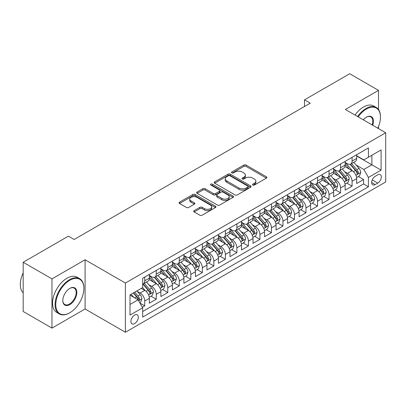 <?xml version="1.0" encoding="UTF-8"?>
<svg xmlns="http://www.w3.org/2000/svg" width="406" height="406" viewBox="0 0 406 406"><rect width="100%" height="100%" fill="white"/><g stroke="black" fill="none" stroke-linecap="round" stroke-linejoin="round"><path stroke-width="0.61" d="M252.816 185.05A1.122 0.645 0 0 0 254.4 185.05L266.412 178.112A1.599 0.924 0 0 0 266.879 177.463A1.599 0.924 0 0 0 266.412 176.808L246.061 165.059A1.599 0.924 0 0 0 243.803 165.059L231.79 171.992A1.122 0.645 0 0 0 231.461 172.448A1.122 0.645 0 0 0 231.79 172.905A1.122 0.645 0 0 0 233.374 172.905L234.927 172.012A5.116 2.954 0 0 1 242.164 172.012L243.859 172.992A5.116 2.954 0 0 1 245.356 175.077A5.116 2.954 0 0 1 243.859 177.168L242.306 178.067A1.122 0.645 0 0 0 241.976 178.523A1.122 0.645 0 0 0 242.306 178.98A1.122 0.645 0 0 0 243.884 178.98L245.442 178.082A5.116 2.954 0 0 1 252.674 178.082L254.374 179.061A5.116 2.954 0 0 1 255.871 181.147A5.116 2.954 0 0 1 254.374 183.238L252.816 184.136A1.122 0.645 0 0 0 252.491 184.593A1.122 0.645 0 0 0 252.816 185.05L252.816 184.136M134.614 323.607A5.212 3.009 120 0 0 138.02 319.014A5.212 3.009 120 0 0 137.218 314.838A5.212 3.009 120 0 0 134.614 315.097A5.212 3.009 120 0 0 131.209 319.689A5.212 3.009 120 0 0 132.006 323.866A5.212 3.009 120 0 0 134.614 323.607M194.169 210.618A1.599 0.924 0 0 0 193.703 211.272A1.599 0.924 0 0 0 194.169 211.922L199.879 215.221A1.599 0.924 0 0 0 202.142 215.221L215.479 207.517A1.599 0.924 0 0 0 215.951 206.867A1.599 0.924 0 0 0 215.479 206.212L195.134 194.464A1.599 0.924 0 0 0 192.87 194.464L179.528 202.168A1.599 0.924 0 0 0 179.061 202.817A1.599 0.924 0 0 0 179.528 203.472L186.425 207.451A1.599 0.924 0 0 0 188.688 207.451L194.398 204.157A1.599 0.924 0 0 0 194.865 203.502A1.599 0.924 0 0 0 194.398 202.853L190.977 200.879A4.278 2.472 0 0 1 189.724 199.133A4.278 2.472 0 0 1 192.363 196.849A4.278 2.472 0 0 1 197.027 197.382L210.425 205.121A4.278 2.472 0 0 1 211.673 206.867A4.278 2.472 0 0 1 209.034 209.146A4.278 2.472 0 0 1 204.375 208.613L202.142 207.324A1.599 0.924 0 0 0 199.879 207.324L194.169 210.618L194.169 211.922M85.087 259.769L51.973 278.892L23.178 262.266L23.178 311.473L51.973 328.099L85.087 308.981L125.398 332.255L125.398 283.043L85.087 259.769L85.087 308.981M378.504 109.529L378.504 90.371L345.389 109.488L385.7 132.762L125.398 283.043M378.504 90.371L349.708 73.745L304.5 99.846L304.5 106.494M23.178 262.266L68.386 236.165L74.146 239.489L310.26 103.17L304.5 99.846M235.038 194.921A1.599 0.924 0 0 0 237.302 194.921L250.639 187.217A1.599 0.924 0 0 0 251.111 186.567A1.599 0.924 0 0 0 250.639 185.912L230.293 174.164A1.599 0.924 0 0 0 228.03 174.164L214.688 181.868A1.599 0.924 0 0 0 214.221 182.517A1.599 0.924 0 0 0 214.688 183.172L235.038 194.921M211.237 185.288A1.122 0.645 0 0 1 212.374 185.446L212.374 184.116L233.059 196.062A1.599 0.924 0 0 1 233.531 196.717A1.599 0.924 0 0 1 233.059 197.367L219.722 205.071A1.599 0.924 0 0 1 217.459 205.071L197.108 193.322L197.108 192.018A1.599 0.924 0 0 0 196.641 192.667A1.599 0.924 0 0 0 197.108 193.322M197.108 192.018L202.817 188.719A1.599 0.924 0 0 1 205.081 188.719L213.333 193.484A1.599 0.924 0 0 0 215.596 193.484L219.382 191.297A1.599 0.924 0 0 0 219.849 190.647A1.599 0.924 0 0 0 219.382 189.993L210.79 185.029A1.122 0.645 0 0 1 210.46 184.573A1.122 0.645 0 0 1 211.15 183.979A1.122 0.645 0 0 1 212.374 184.116M142.359 307.235L144.749 305.855L139.969 303.094M137.248 291.351L140.141 293.02A6.516 3.761 60 0 1 144.749 300.998L149.357 298.339L149.357 303.196L156.264 299.207L151.027 296.177M148.769 284.702L151.661 286.372A6.516 3.761 60 0 1 156.264 294.35L160.872 291.691L160.872 296.542L167.785 292.553L162.542 289.529M160.284 278.049L163.176 279.719A6.516 3.761 60 0 1 167.785 287.702L172.393 285.042L172.393 289.894L179.3 285.905L174.062 282.88M171.804 271.401L174.697 273.071A6.516 3.761 60 0 1 179.3 281.053L183.908 278.389L183.908 283.246L190.82 279.257L185.578 276.232M183.319 264.753L186.212 266.422A6.516 3.761 60 0 1 190.82 274.4L195.428 271.741L195.428 276.598L202.34 272.604L197.098 269.579M194.839 258.104L197.732 259.774A6.516 3.761 60 0 1 202.34 267.752L206.943 265.093L206.943 269.944L213.855 265.955L208.613 262.931M206.355 251.451L209.247 253.121A6.516 3.761 60 0 1 213.855 261.104L218.464 258.444L218.464 263.296L225.376 259.307L220.133 256.282M217.875 244.803L220.768 246.472A6.516 3.761 60 0 1 225.376 254.45L229.979 251.791L229.979 256.648L236.891 252.659L231.648 249.629M229.39 238.155L232.283 239.824A6.516 3.761 60 0 1 236.891 247.802L241.499 245.143L241.499 249.994L248.411 246.006L243.169 242.981M240.91 231.501L243.803 233.171A6.516 3.761 60 0 1 248.411 241.154L253.014 238.495L253.014 243.346L259.926 239.357L254.684 236.333M252.425 224.853L255.318 226.523A6.516 3.761 60 0 1 259.926 234.506L264.534 231.841L264.534 236.698L271.447 232.709L266.204 229.684M263.946 218.205L266.838 219.874A6.516 3.761 60 0 1 271.447 227.852L276.05 225.193L276.05 230.05L282.962 226.056L277.719 223.031M275.461 211.556L278.354 213.226A6.516 3.761 60 0 1 282.962 221.204L287.57 218.545L287.57 223.396L294.482 219.407L289.239 216.383M286.981 204.903L289.874 206.573A6.516 3.761 60 0 1 294.482 214.556L299.085 211.896L299.085 216.748L305.997 212.759L300.755 209.735M298.496 198.255L301.389 199.925A6.516 3.761 60 0 1 305.997 207.902L310.605 205.243L310.605 210.1L317.517 206.111L312.275 203.081M310.017 191.607L312.909 193.276A6.516 3.761 60 0 1 317.517 201.254L322.12 198.595L322.12 203.447L329.033 199.458L323.79 196.433M321.532 184.953L324.424 186.623A6.516 3.761 60 0 1 329.033 194.606L333.641 191.947L333.641 196.798L340.553 192.809L335.31 189.785M333.052 178.305L335.945 179.975A6.516 3.761 60 0 1 340.553 187.958L345.156 185.293L345.156 190.15L352.068 186.161L352.068 181.304A6.516 3.761 -120 0 0 347.46 173.326L344.567 171.657M346.825 183.136L352.068 186.161M149.357 298.339A6.516 3.761 -120 0 0 144.749 290.361L141.293 288.367M160.872 291.691A6.516 3.761 -120 0 0 156.264 283.713L149.144 279.597M172.393 285.042A6.516 3.761 -120 0 0 167.785 277.059L160.659 272.949M183.908 278.389A6.516 3.761 -120 0 0 179.3 270.411L172.18 266.3M195.428 271.741A6.516 3.761 -120 0 0 190.82 263.763L183.695 259.647M206.943 265.093A6.516 3.761 -120 0 0 202.34 257.11L195.215 252.999M218.464 258.444A6.516 3.761 -120 0 0 213.855 250.461L206.73 246.351M229.979 251.791A6.516 3.761 -120 0 0 225.376 243.813L218.25 239.702M241.499 245.143A6.516 3.761 -120 0 0 236.891 237.165L229.766 233.049M253.014 238.495A6.516 3.761 -120 0 0 248.411 230.512L241.286 226.401M264.534 231.841A6.516 3.761 -120 0 0 259.926 223.863L252.801 219.753M276.05 225.193A6.516 3.761 -120 0 0 271.447 217.215L264.321 213.099M287.57 218.545A6.516 3.761 -120 0 0 282.962 210.562L275.841 206.451M299.085 211.896A6.516 3.761 -120 0 0 294.482 203.913L287.357 199.803M310.605 205.243A6.516 3.761 -120 0 0 305.997 197.265L298.877 193.154M322.12 198.595A6.516 3.761 -120 0 0 317.517 190.617L310.392 186.501M333.641 191.947A6.516 3.761 -120 0 0 329.033 183.964L321.912 179.853M345.156 185.293A6.516 3.761 -120 0 0 340.553 177.315L333.427 173.205M377.753 174.854L375.22 176.321A5.05 2.913 120 0 0 371.921 180.766A5.05 2.913 120 0 0 372.693 184.816A5.05 2.913 120 0 0 375.22 184.563L377.753 183.101A5.05 2.913 120 0 0 381.051 178.65A5.05 2.913 120 0 0 380.28 174.605A5.05 2.913 120 0 0 377.753 174.854M125.398 332.255L385.7 181.969L385.7 132.762M130.006 304.459L138.07 299.806L142.673 307.784L142.673 317.091L368.425 186.76L368.425 177.447L363.817 169.469L356.087 165.009M142.673 307.784L130.006 315.097L130.006 294.883L142.673 287.57L142.673 278.257L368.425 147.926L368.425 157.234L381.092 149.921L381.092 170.134L368.425 177.447M149.357 275.466L151.661 276.796A6.516 3.761 60 0 0 154.919 277.115L159.522 274.456A6.516 3.761 -120 0 0 160.872 271.477L160.872 267.752M160.872 268.818L163.176 270.147A6.516 3.761 60 0 0 166.435 270.467L171.043 267.808A6.516 3.761 -120 0 0 172.393 264.824L172.393 261.104M172.393 262.164L174.697 263.494A6.516 3.761 60 0 0 177.955 263.819L182.558 261.159A6.516 3.761 -120 0 0 183.908 258.175L183.908 254.45M183.908 255.516L186.212 256.846A6.516 3.761 60 0 0 189.47 257.171L194.078 254.506A6.516 3.761 -120 0 0 195.428 251.527L195.428 247.802M195.428 248.868L197.732 250.197A6.516 3.761 60 0 0 200.99 250.517L205.593 247.858A6.516 3.761 -120 0 0 206.943 244.874L206.943 241.154M206.943 242.215L209.247 243.544A6.516 3.761 60 0 0 212.505 243.869L217.114 241.21A6.516 3.761 -120 0 0 218.464 238.226L218.464 234.501M218.464 235.566L220.768 236.896A6.516 3.761 60 0 0 224.026 237.221L228.629 234.561A6.516 3.761 -120 0 0 229.979 231.577L229.979 227.852M229.979 228.918L232.283 230.248A6.516 3.761 60 0 0 235.541 230.567L240.149 227.908A6.516 3.761 -120 0 0 241.499 224.929L241.499 221.204M241.499 222.27L243.803 223.599A6.516 3.761 60 0 0 247.061 223.919L251.664 221.26A6.516 3.761 -120 0 0 253.014 218.276L253.014 214.556M253.014 215.616L255.318 216.946A6.516 3.761 60 0 0 258.576 217.271L263.184 214.612A6.516 3.761 -120 0 0 264.534 211.627L264.534 207.902M264.534 208.968L266.838 210.298A6.516 3.761 60 0 0 270.097 210.623L274.7 207.958A6.516 3.761 -120 0 0 276.05 204.979L276.05 201.254M276.05 202.32L278.354 203.65A6.516 3.761 60 0 0 281.612 203.969L286.22 201.31A6.516 3.761 -120 0 0 287.57 198.326L287.57 194.606M287.57 195.667L289.874 196.996A6.516 3.761 60 0 0 293.132 197.321L297.735 194.662A6.516 3.761 -120 0 0 299.085 191.678L299.085 187.953M299.085 189.018L301.389 190.348A6.516 3.761 60 0 0 304.647 190.673L309.255 188.014A6.516 3.761 -120 0 0 310.605 185.029L310.605 181.304M310.605 182.37L312.909 183.7A6.516 3.761 60 0 0 316.167 184.019L320.77 181.36A6.516 3.761 -120 0 0 322.12 178.381L322.12 174.656M322.12 175.722L324.424 177.052A6.516 3.761 60 0 0 327.683 177.371L332.291 174.712A6.516 3.761 -120 0 0 333.641 171.728L333.641 168.008M333.641 169.069L335.945 170.398A6.516 3.761 60 0 0 339.203 170.723L343.806 168.064A6.516 3.761 -120 0 0 345.156 165.08L345.156 161.355M142.673 311.509L363.588 183.964L363.588 179.508L356.676 183.502L356.676 178.645A6.516 3.761 -120 0 0 352.068 170.667L344.948 166.551M345.156 162.42L347.46 163.75A6.516 3.761 -120 0 0 350.718 164.075A6.516 3.761 -120 0 0 352.068 161.091L352.068 157.366M350.718 164.075L355.326 161.41A6.516 3.761 -120 0 0 356.676 158.431L356.676 154.706M144.749 277.059L144.749 280.785A6.516 3.761 60 0 1 143.399 283.769A6.516 3.761 60 0 1 142.673 284.033M143.399 283.769L148.007 281.109A6.516 3.761 -120 0 0 149.357 278.125L149.357 274.4M156.264 270.411L156.264 274.136A6.516 3.761 60 0 1 154.919 277.115M167.785 263.763L167.785 267.483A6.516 3.761 60 0 1 166.435 270.467M179.3 257.11L179.3 260.835A6.516 3.761 60 0 1 177.955 263.819M190.82 250.461L190.82 254.186A6.516 3.761 60 0 1 189.47 257.171M202.34 243.813L202.34 247.538A6.516 3.761 60 0 1 200.99 250.517M213.855 237.165L213.855 240.885A6.516 3.761 60 0 1 212.505 243.869M225.376 230.512L225.376 234.237A6.516 3.761 60 0 1 224.026 237.221M236.891 223.863L236.891 227.588A6.516 3.761 60 0 1 235.541 230.567M248.411 217.215L248.411 220.935A6.516 3.761 60 0 1 247.061 223.919M259.926 210.562L259.926 214.287A6.516 3.761 60 0 1 258.576 217.271M271.447 203.913L271.447 207.639A6.516 3.761 60 0 1 270.097 210.623M282.962 197.265L282.962 200.99A6.516 3.761 60 0 1 281.612 203.969M294.482 190.617L294.482 194.337A6.516 3.761 60 0 1 293.132 197.321M305.997 183.964L305.997 187.689A6.516 3.761 60 0 1 304.647 190.673M317.517 177.315L317.517 181.04A6.516 3.761 60 0 1 316.167 184.019M329.033 170.667L329.033 174.387A6.516 3.761 60 0 1 327.683 177.371M340.553 164.014L340.553 167.739A6.516 3.761 60 0 1 339.203 170.723M340.553 187.958L340.553 192.809M329.033 194.606L329.033 199.458M317.517 201.254L317.517 206.111M305.997 207.902L305.997 212.759M294.482 214.556L294.482 219.407M282.962 221.204L282.962 226.056M271.447 227.852L271.447 232.709M259.926 234.506L259.926 239.357M248.411 241.154L248.411 246.006M236.891 247.802L236.891 252.659M225.376 254.45L225.376 259.307M213.855 261.104L213.855 265.955M202.34 267.752L202.34 272.604M190.82 274.4L190.82 279.257M179.3 281.053L179.3 285.905M167.785 287.702L167.785 292.553M156.264 294.35L156.264 299.207M144.749 300.998L144.749 305.855M138.07 299.806L130.006 295.147M363.817 169.469L371.881 164.816L371.881 155.239L381.092 149.921M356.676 156.036L381.092 170.134M356.676 155.772L363.817 159.893L368.425 157.234M378.504 128.606L378.504 126.56M51.973 278.892L51.973 328.099M358.346 176.483L363.588 179.508M363.588 183.964L368.425 186.76M253.263 185.207L254.374 184.568A5.116 2.954 0 0 0 255.871 182.477L255.871 181.147M245.356 175.077L245.356 176.407A5.116 2.954 0 0 1 243.859 178.498L242.752 179.137M266.392 178.127L246.061 166.389A1.599 0.924 0 0 0 243.803 166.389L232.237 173.068M250.619 187.232L230.293 175.493A1.599 0.924 0 0 0 228.03 175.493L214.713 183.182M247.817 187.024A1.122 0.645 0 0 0 248.142 186.567A1.122 0.645 0 0 0 247.817 186.11L229.953 175.798A1.122 0.645 0 0 0 228.37 175.798L226.731 176.742A5.116 2.954 0 0 0 225.234 178.833A5.116 2.954 0 0 0 226.731 180.919L238.941 187.968A5.116 2.954 0 0 0 246.178 187.968L247.817 187.024L247.817 188.354A1.122 0.645 0 0 0 248.142 187.897L248.142 186.567M225.234 178.833L225.234 180.162A5.116 2.954 0 0 0 226.731 182.248L226.731 180.919M247.817 188.354L246.178 189.297A5.116 2.954 0 0 1 238.941 189.297L226.731 182.248M197.133 193.332L202.817 190.049L202.817 188.719M219.849 190.647L219.849 191.977A1.599 0.924 0 0 1 219.382 192.627L215.596 194.814A1.599 0.924 0 0 1 213.333 194.814L205.081 190.049A1.599 0.924 0 0 0 202.817 190.049M212.374 185.446L233.039 197.382M221.899 198.427A4.278 2.472 0 0 0 226.558 198.965A4.278 2.472 0 0 0 229.197 196.682A4.278 2.472 0 0 0 227.944 194.936L223.224 192.211A1.599 0.924 0 0 0 220.965 192.211L217.18 194.398A1.599 0.924 0 0 0 216.708 195.053A1.599 0.924 0 0 0 217.18 195.702L221.899 198.427L221.899 199.757A4.278 2.472 0 0 0 226.558 200.295A4.278 2.472 0 0 0 229.197 198.011L229.197 196.682M216.708 195.053L216.708 196.382A1.599 0.924 0 0 0 217.18 197.032L217.18 195.702M221.899 199.757L217.18 197.032M211.673 206.867L211.673 208.197A4.278 2.472 0 0 1 209.034 210.475A4.278 2.472 0 0 1 204.375 209.943L202.142 208.654A1.599 0.924 0 0 0 199.879 208.654L194.19 211.937M189.724 199.133L189.724 200.462A4.278 2.472 0 0 0 190.977 202.208L190.977 200.879M194.378 204.167L190.977 202.208M215.459 207.532L195.134 195.793A1.599 0.924 0 0 0 192.87 195.793L179.553 203.482M356.58 177.503L359.554 175.788L360.706 172.459A4.319 2.492 -120 0 0 359.026 168.409L353.763 162.314M352.707 171.088L346.465 163.862A12.459 7.196 -120 0 0 345.156 162.491M349.287 169.058L345.795 165.019A10.343 5.973 -120 0 0 345.156 164.323M350.129 164.308L355.453 170.469A4.319 2.492 60 0 1 356.996 173.443L357.305 173.956L357.889 173.875L358.376 172.646A4.319 2.492 -120 0 0 356.838 169.672L351.576 163.577M350.444 164.207L356.163 170.83A2.197 1.269 60 0 1 356.717 171.687L358.376 172.646M377.798 128.2A19.874 11.475 120 0 0 380.458 117.167A19.874 11.475 120 0 0 366.41 109.057A19.874 11.475 120 0 0 358.183 116.877M357.59 116.532A20.361 11.754 -60 0 1 366.06 108.458A20.361 11.754 -60 0 1 376.24 107.448A20.361 11.754 -60 0 1 380.458 116.771L380.458 117.167M363.284 119.821A9.937 5.735 -60 0 1 366.41 117.167L366.41 117.167A9.937 5.735 -60 0 1 372.703 125.256M355.057 115.071A20.361 11.754 -60 0 1 363.527 106.996A20.361 11.754 -60 0 1 373.708 105.986L376.24 107.448M372.094 124.906A9.45 5.456 120 0 0 370.785 116.903A9.45 5.456 120 0 0 366.232 117.273M69.482 312.935L69.827 312.737A19.874 11.475 120 0 0 83.88 288.397A19.874 11.475 120 0 0 69.827 280.287A19.874 11.475 120 0 0 55.774 304.622A19.874 11.475 120 0 0 69.827 312.737L69.482 312.935A20.361 11.754 -60 0 1 59.301 313.945A20.361 11.754 -60 0 1 56.18 297.628A20.361 11.754 -60 0 1 69.482 279.688A20.361 11.754 -60 0 1 79.662 278.678A20.361 11.754 -60 0 1 83.88 288.001L83.88 288.397M69.827 304.622A9.937 5.735 -60 0 1 62.798 300.567A9.937 5.735 -60 0 1 69.827 288.397L69.827 288.397A9.937 5.735 -60 0 1 76.851 292.457A9.937 5.735 -60 0 1 69.827 304.622M62.803 300.364A9.45 5.456 120 0 0 64.757 304.495A9.45 5.456 120 0 0 69.482 304.028A9.45 5.456 120 0 0 75.653 295.7A9.45 5.456 120 0 0 74.207 288.128A9.45 5.456 120 0 0 69.649 288.504M59.301 313.945L56.769 312.483A20.361 11.754 -60 0 1 53.648 296.167A20.361 11.754 -60 0 1 66.944 278.227A20.361 11.754 -60 0 1 77.125 277.217L79.662 278.678M23.178 292.853A20.361 11.754 -60 0 1 23.178 272.903M345.059 184.157L348.038 182.436L349.19 179.112A4.319 2.492 -120 0 0 347.506 175.057L342.243 168.967M341.192 177.737L334.95 170.51A12.459 7.196 -120 0 0 333.641 169.14M337.767 175.707L334.275 171.667A10.343 5.973 -120 0 0 333.641 170.972M338.614 170.956L343.938 177.117A4.319 2.492 60 0 1 345.476 180.091L345.79 180.604L346.374 180.523L346.856 179.295A4.319 2.492 -120 0 0 345.318 176.321L340.055 170.231M338.929 170.855L344.648 177.478A2.197 1.269 60 0 1 345.202 178.335L346.856 179.295M333.544 190.805L336.518 189.084L337.67 185.76A4.319 2.492 -120 0 0 335.99 181.705L330.728 175.615M329.672 184.385L323.43 177.163A12.459 7.196 -120 0 0 322.12 175.793M326.251 182.36L322.76 178.315A10.343 5.973 -120 0 0 322.12 177.62M327.094 177.605L332.418 183.771A4.319 2.492 60 0 1 333.96 186.745L334.27 187.252L334.854 187.171L335.341 185.943A4.319 2.492 -120 0 0 333.803 182.969L328.54 176.879M327.409 177.503L333.128 184.126A2.197 1.269 60 0 1 333.681 184.989L335.341 185.943M322.024 197.453L325.003 195.738L326.155 192.408A4.319 2.492 -120 0 0 324.47 188.359L319.207 182.264M318.157 191.038L311.915 183.811A12.459 7.196 -120 0 0 310.605 182.441M314.731 189.008L311.24 184.969A10.343 5.973 -120 0 0 310.605 184.273M315.579 184.258L320.902 190.419A4.319 2.492 60 0 1 322.44 193.393L322.755 193.906L323.338 193.819L323.821 192.596A4.319 2.492 -120 0 0 322.283 189.622L317.02 183.527M315.893 184.157L321.613 190.779A2.197 1.269 60 0 1 322.166 191.637L323.821 192.596M310.509 204.101L313.483 202.386L314.635 199.062A4.319 2.492 -120 0 0 312.955 195.007L307.692 188.912M306.637 197.686L300.394 190.46A12.459 7.196 -120 0 0 299.085 189.089M303.216 195.656L299.724 191.617A10.343 5.973 -120 0 0 299.085 190.921M304.058 190.906L309.382 197.067A4.319 2.492 60 0 1 310.925 200.041L311.235 200.554L311.818 200.473L312.305 199.244A4.319 2.492 -120 0 0 310.768 196.271L305.505 190.175M304.373 190.805L310.093 197.428A2.197 1.269 60 0 1 310.646 198.285L312.305 199.244M298.989 210.755L301.968 209.034L303.12 205.71A4.319 2.492 -120 0 0 301.435 201.655L296.172 195.565M295.121 204.335L288.879 197.108A12.459 7.196 -120 0 0 287.57 195.738M291.696 202.31L288.204 198.265A10.343 5.973 -120 0 0 287.57 197.57M292.543 197.555L297.867 203.721A4.319 2.492 60 0 1 299.405 206.69L299.719 207.202L300.303 207.121L300.785 205.893A4.319 2.492 -120 0 0 299.247 202.919L293.985 196.829M292.858 197.453L298.577 204.076A2.197 1.269 60 0 1 299.131 204.939L300.785 205.893M287.473 217.403L290.447 215.682L291.599 212.358A4.319 2.492 -120 0 0 289.92 208.308L284.657 202.213M283.601 210.983L277.359 203.761A12.459 7.196 -120 0 0 276.05 202.391M280.181 208.958L276.689 204.918A10.343 5.973 -120 0 0 276.05 204.223M281.023 204.203L286.347 210.369A4.319 2.492 60 0 1 287.89 213.343L288.199 213.855L288.783 213.769L289.27 212.541A4.319 2.492 -120 0 0 287.732 209.572L282.469 203.477M281.338 204.106L287.057 210.724A2.197 1.269 60 0 1 287.61 211.587L289.27 212.541M275.953 224.051L278.932 222.336L280.084 219.007A4.319 2.492 -120 0 0 278.399 214.957L273.137 208.862M272.086 217.636L265.844 210.409A12.459 7.196 -120 0 0 264.534 209.039M268.66 215.606L265.169 211.567A10.343 5.973 -120 0 0 264.534 210.871M269.508 210.856L274.832 217.017A4.319 2.492 60 0 1 276.369 219.991L276.684 220.504L277.268 220.422L277.75 219.194A4.319 2.492 -120 0 0 276.212 216.22L270.949 210.125M269.823 210.755L275.542 217.377A2.197 1.269 60 0 1 276.095 218.235L277.75 219.194M264.438 230.704L267.412 228.984L268.564 225.66A4.319 2.492 -120 0 0 266.884 221.605L261.621 215.515M260.566 224.285L254.323 217.058A12.459 7.196 -120 0 0 253.014 215.687M257.145 222.255L253.654 218.215A10.343 5.973 -120 0 0 253.014 217.52M257.988 217.504L263.311 223.665A4.319 2.492 60 0 1 264.854 226.639L265.164 227.152L265.747 227.071L266.234 225.843A4.319 2.492 -120 0 0 264.697 222.869L259.434 216.779M258.302 217.403L264.022 224.026A2.197 1.269 60 0 1 264.575 224.883L266.234 225.843M252.918 237.353L255.897 235.632L257.049 232.308A4.319 2.492 -120 0 0 255.364 228.253L250.101 222.163M249.051 230.933L242.808 223.711A12.459 7.196 -120 0 0 241.499 222.341M245.625 228.908L242.133 224.863A10.343 5.973 -120 0 0 241.499 224.168M246.472 224.153L251.796 230.319A4.319 2.492 60 0 1 253.334 233.293L253.648 233.8L254.232 233.719L254.714 232.491A4.319 2.492 -120 0 0 253.177 229.517L247.914 223.427M246.787 224.051L252.507 230.674A2.197 1.269 60 0 1 253.06 231.537L254.714 232.491M241.403 244.001L244.376 242.286L245.528 238.956A4.319 2.492 -120 0 0 243.849 234.907L238.586 228.811M237.53 237.586L231.288 230.359A12.459 7.196 -120 0 0 229.979 228.989M234.11 235.556L230.618 231.516A10.343 5.973 -120 0 0 229.979 230.821M234.952 230.806L240.276 236.967A4.319 2.492 60 0 1 241.819 239.941L242.128 240.453L242.712 240.367L243.199 239.144A4.319 2.492 -120 0 0 241.661 236.17L236.399 230.075M235.267 230.704L240.986 237.327A2.197 1.269 60 0 1 241.54 238.185L243.199 239.144M229.882 250.649L232.861 248.934L234.013 245.61A4.319 2.492 -120 0 0 232.328 241.555L227.066 235.46M226.015 244.234L219.773 237.008A12.459 7.196 -120 0 0 218.464 235.637M222.589 242.204L219.098 238.165A10.343 5.973 -120 0 0 218.464 237.469M223.437 237.454L228.761 243.615A4.319 2.492 60 0 1 230.298 246.589L230.613 247.102L231.197 247.021L231.679 245.792A4.319 2.492 -120 0 0 230.141 242.818L224.878 236.723M223.752 237.353L229.471 243.976A2.197 1.269 60 0 1 230.024 244.833L231.679 245.792M218.367 257.302L221.341 255.582L222.493 252.258A4.319 2.492 -120 0 0 220.813 248.203L215.55 242.113M214.495 250.883L208.253 243.656A12.459 7.196 -120 0 0 206.943 242.286M211.074 248.858L207.583 244.813A10.343 5.973 -120 0 0 206.943 244.118M211.917 244.102L217.24 250.269A4.319 2.492 60 0 1 218.783 253.237L219.093 253.75L219.676 253.669L220.164 252.441A4.319 2.492 -120 0 0 218.626 249.467L213.363 243.377M212.231 244.001L217.951 250.624A2.197 1.269 60 0 1 218.504 251.487L220.164 252.441M206.847 263.951L209.826 262.23L210.978 258.906A4.319 2.492 -120 0 0 209.293 254.856L204.03 248.761M202.98 257.531L196.737 250.309A12.459 7.196 -120 0 0 195.428 248.939M199.554 255.506L196.062 251.466A10.343 5.973 -120 0 0 195.428 250.771M200.402 250.751L205.725 256.917A4.319 2.492 60 0 1 207.263 259.891L207.578 260.403L208.161 260.317L208.643 259.089A4.319 2.492 -120 0 0 207.106 256.12L201.843 250.025M200.716 250.654L206.436 257.272A2.197 1.269 60 0 1 206.989 258.135L208.643 259.089M195.332 270.599L198.306 268.884L199.458 265.554A4.319 2.492 -120 0 0 197.778 261.505L192.515 255.41M191.459 264.184L185.217 256.957A12.459 7.196 -120 0 0 183.908 255.587M188.039 262.154L184.547 258.114A10.343 5.973 -120 0 0 183.908 257.419M188.881 257.404L194.205 263.565A4.319 2.492 60 0 1 195.748 266.539L196.057 267.052L196.641 266.97L197.128 265.742A4.319 2.492 -120 0 0 195.59 262.768L190.328 256.673M189.196 257.302L194.916 263.925A2.197 1.269 60 0 1 195.469 264.783L197.128 265.742M183.811 277.252L186.79 275.532L187.942 272.208A4.319 2.492 -120 0 0 186.258 268.153L180.995 262.063M179.944 270.832L173.702 263.606A12.459 7.196 -120 0 0 172.393 262.235M176.519 268.802L173.027 264.763A10.343 5.973 -120 0 0 172.393 264.067M177.366 264.052L182.69 270.213A4.319 2.492 60 0 1 184.228 273.187L184.542 273.7L185.126 273.619L185.608 272.39A4.319 2.492 -120 0 0 184.07 269.417L178.807 263.327M177.681 263.951L183.4 270.574A2.197 1.269 60 0 1 183.954 271.431L185.608 272.39M172.296 283.901L175.27 282.18L176.422 278.856A4.319 2.492 -120 0 0 174.742 274.801L169.48 268.711M168.424 277.481L162.182 270.259A12.459 7.196 -120 0 0 160.872 268.889M165.003 275.456L161.512 271.411A10.343 5.973 -120 0 0 160.872 270.716M165.846 270.7L171.17 276.867A4.319 2.492 60 0 1 172.712 279.841L173.022 280.348L173.606 280.267L174.093 279.039A4.319 2.492 -120 0 0 172.555 276.065L167.292 269.975M166.161 270.599L171.88 277.222A2.197 1.269 60 0 1 172.433 278.085L174.093 279.039M160.776 290.549L163.755 288.833L164.907 285.504A4.319 2.492 -120 0 0 163.222 281.454L157.959 275.359M156.909 284.134L150.667 276.907A12.459 7.196 -120 0 0 149.357 275.537M153.483 282.104L149.992 278.064A10.343 5.973 -120 0 0 149.357 277.369M154.331 277.354L159.654 283.515A4.319 2.492 60 0 1 161.192 286.489L161.507 287.001L162.09 286.915L162.573 285.692A4.319 2.492 -120 0 0 161.035 282.718L155.772 276.623M154.645 277.252L160.365 283.875A2.197 1.269 60 0 1 160.918 284.733L162.573 285.692M149.261 297.197L152.235 295.482L153.387 292.158A4.319 2.492 -120 0 0 151.707 288.103L146.444 282.008M145.389 290.782L142.633 287.59M141.968 288.752L141.516 288.235M142.81 284.002L148.134 290.163A4.319 2.492 60 0 1 149.677 293.137L149.987 293.65L150.57 293.568L151.057 292.34A4.319 2.492 -120 0 0 149.52 289.366L144.257 283.271M143.125 283.901L148.845 290.523A2.197 1.269 60 0 1 149.398 291.381L151.057 292.34M139.74 302.693L140.72 302.13L141.872 298.806A4.319 2.492 -120 0 0 140.187 294.751L136.873 290.914M133.782 297.329L131.118 294.243M130.448 295.406L130.006 294.893M133.305 292.98L136.619 296.816A4.319 2.492 60 0 1 138.157 299.785L138.471 300.298L139.055 300.217L139.537 298.989A4.319 2.492 -120 0 0 137.999 296.015L134.685 292.178M133.569 292.822L137.329 297.172A2.197 1.269 60 0 1 137.883 298.034L139.537 298.989M140.141 293.02L144.749 290.361M151.661 286.372L156.264 283.713M163.176 279.719L167.785 277.059M174.697 273.071L179.3 270.411M186.212 266.422L190.82 263.763M197.732 259.774L202.34 257.11M209.247 253.121L213.855 250.461M220.768 246.472L225.376 243.813M232.283 239.824L236.891 237.165M243.803 233.171L248.411 230.512M255.318 226.523L259.926 223.863M266.838 219.874L271.447 217.215M278.354 213.226L282.962 210.562M289.874 206.573L294.482 203.913M301.389 199.925L305.997 197.265M312.909 193.276L317.517 190.617M324.424 186.623L329.033 183.964M335.945 179.975L340.553 177.315M347.46 173.326L352.068 170.667M352.068 161.091L356.676 158.431M144.749 280.785L149.357 278.125M156.264 274.136L160.872 271.477M167.785 267.483L172.393 264.824M179.3 260.835L183.908 258.175M190.82 254.186L195.428 251.527M202.34 247.538L206.943 244.874M213.855 240.885L218.464 238.226M225.376 234.237L229.979 231.577M236.891 227.588L241.499 224.929M248.411 220.935L253.014 218.276M259.926 214.287L264.534 211.627M271.447 207.639L276.05 204.979M282.962 200.99L287.57 198.326M294.482 194.337L299.085 191.678M305.997 187.689L310.605 185.029M317.517 181.04L322.12 178.381M329.033 174.387L333.641 171.728M340.553 167.739L345.156 165.08M352.068 181.304L356.676 178.645M372.231 179.914L377.753 183.101M371.647 182.502L375.22 184.563M254.374 184.568L254.374 183.238M242.306 178.98L242.306 178.067M243.859 178.498L243.859 177.168M231.79 172.905L231.79 171.992M243.803 166.389L243.803 165.059M246.061 166.389L246.061 165.059M266.412 178.112L266.412 176.808M214.688 183.172L214.688 181.868M228.03 175.493L228.03 174.164M230.293 175.493L230.293 174.164M250.639 187.217L250.639 185.912M238.941 189.297L238.941 187.968M246.178 189.297L246.178 187.968M205.081 190.049L205.081 188.719M213.333 194.814L213.333 193.484M215.596 194.814L215.596 193.484M219.382 192.627L219.382 191.297M233.059 197.367L233.059 196.062M199.879 208.654L199.879 207.324M202.142 208.654L202.142 207.324M204.375 209.943L204.375 208.613M194.398 204.157L194.398 202.853M179.528 203.472L179.528 202.168M192.87 195.793L192.87 194.464M195.134 195.793L195.134 194.464M215.479 207.517L215.479 206.212M355.92 175.29L360.68 172.545M346.465 163.862L347.059 163.516M356.838 169.672L359.026 168.409M353.398 171.657L355.453 170.469M344.405 181.939L349.16 179.193M334.95 170.51L335.544 170.17M345.318 176.321L347.506 175.057M341.877 178.31L343.938 177.117M332.884 188.592L337.64 185.841M323.43 177.163L324.024 176.818M333.803 182.969L335.99 181.705M330.362 184.958L332.418 183.771M321.369 195.24L326.125 192.495M311.915 183.811L312.508 183.466M322.283 189.622L324.47 188.359M318.842 191.607L320.902 190.419M309.849 201.889L314.604 199.143M300.394 190.46L300.988 190.12M310.768 196.271L312.955 195.007M307.327 198.255L309.382 197.067M298.334 208.542L303.089 205.791M288.879 197.108L289.473 196.768M299.247 202.919L301.435 201.655M295.807 204.908L297.867 203.721M286.814 215.19L291.569 212.445M277.359 203.761L277.953 203.416M287.732 209.572L289.92 208.308M284.291 211.556L286.347 210.369M275.298 221.838L280.054 219.093M265.844 210.409L266.438 210.064M276.212 216.22L278.399 214.957M272.771 218.205L274.832 217.017M263.778 228.487L268.533 225.741M254.323 217.058L254.917 216.718M264.697 222.869L266.884 221.605M261.256 224.858L263.311 223.665M252.263 235.14L257.018 232.389M242.808 223.711L243.402 223.366M253.177 229.517L255.364 228.253M249.736 231.506L251.796 230.319M240.743 241.788L245.498 239.043M231.288 230.359L231.882 230.014M241.661 236.17L243.849 234.907M238.22 238.155L240.276 236.967M229.228 248.436L233.983 245.691M219.773 237.008L220.367 236.668M230.141 242.818L232.328 241.555M226.7 244.803L228.761 243.615M217.707 255.09L222.463 252.339M208.253 243.656L208.846 243.316M218.626 249.467L220.813 248.203M215.185 251.456L217.24 250.269M206.192 261.738L210.947 258.992M196.737 250.309L197.331 249.964M207.106 256.12L209.293 254.856M203.665 258.104L205.725 256.917M194.672 268.386L199.427 265.641M185.217 256.957L185.811 256.612M195.59 262.768L197.778 261.505M192.15 264.753L194.205 263.565M183.157 275.035L187.912 272.289M173.702 263.606L174.296 263.266M184.07 269.417L186.258 268.153M180.629 271.406L182.69 270.213M171.636 281.688L176.392 278.937M162.182 270.259L162.776 269.914M172.555 276.065L174.742 274.801M169.114 278.054L171.17 276.867M160.116 288.336L164.877 285.591M150.667 276.907L151.26 276.562M161.035 282.718L163.222 281.454M157.594 284.702L159.654 283.515M148.601 294.984L153.356 292.239M149.52 289.366L151.707 288.103M146.079 291.351L148.134 290.163M138.613 300.75L141.841 298.887M137.999 296.015L140.187 294.751M134.756 297.887L136.619 296.816"/></g></svg>
